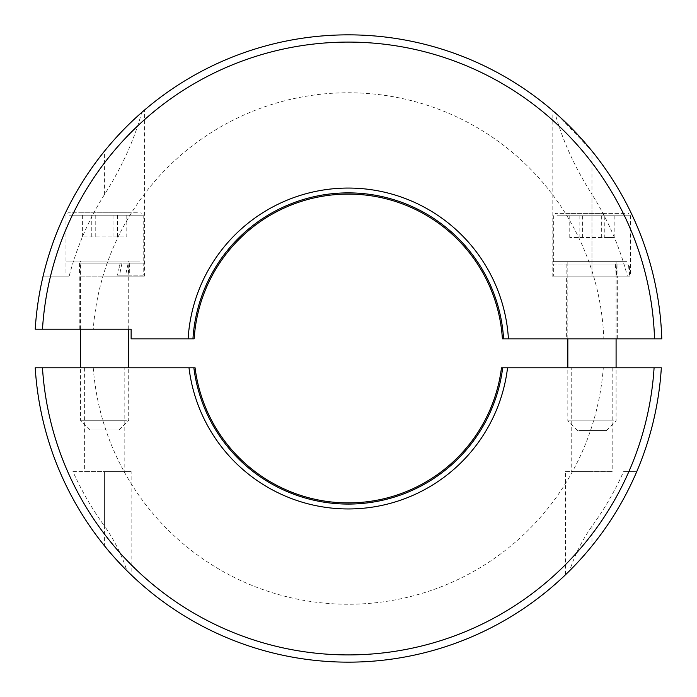 <?xml version="1.0" encoding="UTF-8"?>
<svg xmlns="http://www.w3.org/2000/svg" width="697" height="697" viewBox="0 0 697 697"><rect width="100%" height="100%" fill="white"/><g stroke="black" fill="none" stroke-linecap="round" stroke-linejoin="round"><path stroke-width="0.52" stroke-dasharray="3.48 2.61" d="M616.305 267.117L616.096 264.058L629.208 264.058L629.922 276.117L616.775 276.117L616.305 267.117M628.502 264.058L553.357 264.058L553.357 276.117L629.417 276.117L628.502 264.058L566.87 264.058L616.096 264.058M629.417 276.117L616.775 276.117M553.357 264.058L629.208 264.058M553.357 276.117L629.922 276.117M615.32 264.058L616.305 276.117M578.824 430.528L606.434 430.528L578.824 430.528M613.848 420.883L567.828 420.883L613.848 420.883M624.791 213.387L555.77 213.387L624.791 213.387M613.848 261.645L567.828 261.645L613.848 261.645M626.978 261.645L553.357 261.645L626.978 261.645M604.778 213.387L569.763 213.387L604.778 213.387L604.778 237.52L614.162 237.52L569.763 237.52L604.778 237.52M582.579 237.52L582.579 213.387M569.763 237.52L569.763 213.387M579.137 237.52L579.137 213.387M601.337 237.52L601.337 213.387M614.162 237.52L614.162 213.387M91.464 429.927L119.074 429.927L91.464 429.927M126.479 420.282L80.469 420.282L126.479 420.282M137.431 212.785L68.402 212.785L137.431 212.785M126.479 261.044L80.469 261.044L126.479 261.044M139.618 261.044L65.988 261.044L139.618 261.044M126.793 212.785L82.394 212.785L126.793 212.785L126.793 236.919L82.394 236.919L126.793 236.919M113.968 236.919L113.968 212.785M91.769 236.919L91.769 212.785M82.394 236.919L82.394 212.785M95.219 236.919L95.219 212.785M117.418 236.919L117.418 212.785M129.93 329.202L79.258 329.202L129.93 329.202L129.93 276.117L79.258 276.117L129.93 276.117M79.258 329.202L79.258 276.117M144.401 276.117L104.594 276.117L144.401 276.117L144.401 110.143C143.495 110.657 119.57 131.75 104.594 151.031A313.65 313.65 0 0 0 43.092 276.117L69.195 276.117A288.314 288.314 0 0 1 104.594 194.402C121.958 167.045 134.321 139.749 141.683 112.505A313.65 313.65 0 0 1 554.873 112.505C562.209 139.688 574.572 166.992 591.962 194.402L591.962 276.117L552.146 276.117L552.146 110.143L554.873 112.505M566.626 338.847L617.289 338.847L566.626 338.847L566.626 276.117L617.289 276.117L566.626 276.117M617.289 338.847L617.289 276.117M603.837 338.847L503.6 338.847A155.623 155.623 0 0 0 348.273 192.877A155.623 155.623 0 0 0 192.956 338.847L131.132 338.847L131.132 329.202L93.259 329.202A255.747 255.747 0 0 1 348.273 92.753A255.747 255.747 0 0 1 603.837 338.847L661.775 338.847A313.65 313.65 0 0 0 591.962 151.031L558.097 115.362M552.146 276.117L627.361 276.117A288.314 288.314 0 0 0 591.962 194.402M503.6 338.847A155.623 155.623 0 0 0 348.273 192.877A155.623 155.623 0 0 0 192.956 338.847A155.623 155.623 0 0 1 348.273 192.877A155.623 155.623 0 0 1 503.6 338.847L502.389 338.847A154.412 154.412 0 0 0 348.273 194.088A154.412 154.412 0 0 0 194.167 338.847L192.956 338.847M93.259 329.202L35.225 329.202A313.65 313.65 0 0 1 43.092 276.117L69.195 276.117M627.361 276.117L591.962 276.117L591.962 151.031M571.74 367.798L612.175 367.798L571.74 367.798L571.74 471.547L612.175 471.547L571.74 471.547M612.175 367.798L612.175 471.547M565.415 471.547L591.962 471.547L565.415 471.547L565.415 574.833C566.217 574.206 581.882 558.802 591.962 545.969A313.65 313.65 0 0 0 636.779 471.547L623.623 471.547A301.583 301.583 0 0 1 591.962 526.191C581.943 540.602 574.528 555.413 569.719 570.634A313.65 313.65 0 0 1 126.837 570.634C122.08 555.535 114.665 540.715 104.594 526.191L104.594 471.547L131.132 471.547L131.132 574.833L126.837 570.634M124.815 367.798L84.381 367.798L124.815 367.798L124.815 471.547L84.381 471.547L124.815 471.547M84.381 367.798L84.381 471.547M131.132 471.547L72.932 471.547A301.583 301.583 0 0 0 104.594 526.191M72.932 471.547L104.594 471.547L104.594 545.969A313.65 313.65 0 0 1 35.225 367.798L193.862 367.798A155.623 155.623 0 0 0 502.694 367.798L661.331 367.798A313.65 313.65 0 0 1 636.779 471.547L623.623 471.547M193.862 367.798A155.623 155.623 0 0 0 502.694 367.798A155.623 155.623 0 0 1 193.862 367.798L195.073 367.798A154.412 154.412 0 0 0 501.474 367.798L502.694 367.798M93.259 367.798A255.747 255.747 0 0 0 348.273 604.247A255.747 255.747 0 0 0 603.297 367.798M119.527 266.149L120.18 263.091L128.222 263.091L125.582 275.158L117.514 275.158L119.527 266.149M130.086 263.091L143.199 263.091L143.199 275.158L127.568 275.158L130.086 263.091L79.502 263.091L120.18 263.091M127.568 275.158L117.514 275.158M143.199 263.091L128.222 263.091M143.199 275.158L125.582 275.158M122.001 263.091L119.527 275.158M556.938 215.8L630.558 215.8L556.938 215.8M69.578 215.199L143.199 215.199L69.578 215.199M104.594 194.402L104.594 151.031M591.962 526.191L591.962 545.969M617.054 264.058L617.054 276.117M630.558 264.058L630.558 276.117M566.87 264.058L566.87 276.117M606.434 430.528L616.087 420.883L616.087 367.798M630.558 261.645L630.558 215.8C631.064 215.242 630.262 214.441 628.145 213.387M616.087 338.847L616.087 261.645M553.357 261.645L553.357 215.8C552.852 215.242 553.662 214.441 555.77 213.387M577.482 430.528L567.828 420.883L567.828 367.798M567.828 338.847L567.828 261.645M90.122 429.927L80.469 420.282L80.469 367.798M65.988 261.044L65.988 215.199C65.492 214.641 66.293 213.84 68.402 212.785M80.469 329.202L80.469 261.044M143.199 261.044L143.199 215.199C143.704 214.641 142.894 213.84 140.785 212.785M119.074 429.927L128.718 420.282L128.718 367.798M128.718 329.202L128.718 261.044M79.502 263.091L79.502 275.158M65.988 263.091L65.988 275.158M129.686 263.091L129.686 275.158"/><path stroke-width="1.05" d="M348.273 34.85A313.65 313.65 0 0 0 35.225 329.202L42.473 329.202A306.41 306.41 0 0 1 348.273 42.09A306.41 306.41 0 0 1 654.535 338.847L661.775 338.847A313.65 313.65 0 0 0 348.273 34.85M141.683 112.505L144.401 110.143M558.097 115.362L552.146 110.143M503.6 338.847L502.389 338.847A154.412 154.412 0 0 0 348.273 194.088A154.412 154.412 0 0 0 194.167 338.847L192.956 338.847A155.623 155.623 0 0 1 348.273 192.877A155.623 155.623 0 0 1 503.6 338.847L508.427 338.847A160.441 160.441 0 0 0 348.273 188.059A160.441 160.441 0 0 0 188.12 338.847L192.956 338.847M188.12 338.847L131.132 338.847L131.132 329.202L42.473 329.202M654.535 338.847L508.427 338.847M348.273 662.15A313.65 313.65 0 0 0 661.331 367.798L654.082 367.798A306.41 306.41 0 0 1 348.273 654.91A306.41 306.41 0 0 1 42.473 367.798L35.225 367.798A313.65 313.65 0 0 0 348.273 662.15M569.719 570.634L565.415 574.833M104.594 545.969C114.691 558.82 130.348 574.223 131.132 574.833L130.836 574.537M193.862 367.798L195.073 367.798A154.412 154.412 0 0 0 501.474 367.798L502.694 367.798A155.623 155.623 0 0 1 193.862 367.798L189 367.798A160.441 160.441 0 0 0 507.555 367.798L502.694 367.798M507.555 367.798L654.082 367.798M42.473 367.798L189 367.798M616.087 367.798L616.087 338.847M567.828 367.798L567.828 338.847M80.469 367.798L80.469 329.202M128.718 367.798L128.718 329.202"/></g></svg>
